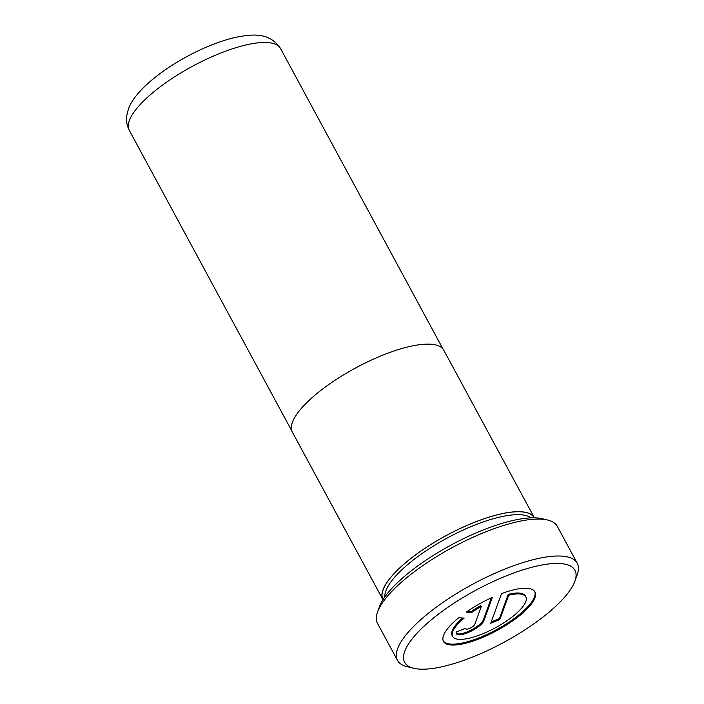 <?xml version="1.0" encoding="UTF-8"?>
<svg xmlns="http://www.w3.org/2000/svg" width="704" height="704" viewBox="0 0 704 704"><rect width="100%" height="100%" fill="white"/><g stroke="black" fill="none" stroke-linecap="round" stroke-linejoin="round"><path stroke-width="1.06" d="M534.406 517.827A86.082 26.312 151.6 0 0 534.38 517.774L443.775 350.214A86.082 26.312 151.6 0 0 368.21 361.566A86.082 26.312 151.6 0 0 292.389 422.33A86.082 26.312 151.6 0 0 292.336 432.098L382.941 599.667A86.082 26.312 151.6 0 0 382.967 599.711M534.38 517.774A86.082 26.312 151.6 0 0 458.814 529.135A86.082 26.312 151.6 0 0 382.985 589.899A86.082 26.312 151.6 0 0 382.941 599.667M508.702 595.232A41.606 12.716 -28.4 0 1 525.835 596.869A41.606 12.716 -28.4 0 1 525.818 601.586A41.606 12.716 -28.4 0 1 489.166 630.96A41.606 12.716 -28.4 0 1 452.646 636.442A41.606 12.716 -28.4 0 1 452.672 631.726A41.606 12.716 -28.4 0 1 464.147 618.121L458.744 617.778A52.008 15.902 151.6 0 0 443.529 635.492A52.008 15.902 151.6 0 0 443.494 641.388A52.008 15.902 151.6 0 0 489.148 634.533A52.008 15.902 151.6 0 0 534.961 597.819A52.008 15.902 151.6 0 0 534.987 591.923A52.008 15.902 151.6 0 0 501.521 593.604L490.714 623.286L499.858 619.52L508.702 595.232L508.218 594.326A41.606 12.716 -28.4 0 1 525.351 595.971L525.835 596.869M452.646 636.442L452.162 635.545A41.606 12.716 -28.4 0 1 452.179 630.819A41.606 12.716 -28.4 0 1 462.704 618.033M443.274 640.93A52.008 15.902 151.6 0 0 489.412 633.274A52.008 15.902 151.6 0 0 534.468 596.922A52.008 15.902 151.6 0 0 534.723 591.483M574.878 581.266A96.782 29.586 151.6 0 0 574.948 581.082A96.782 29.586 151.6 0 0 504.011 576.805A96.782 29.586 151.6 0 0 404.721 651.367A96.782 29.586 151.6 0 0 413.697 668.272A96.782 29.586 151.6 0 0 503.668 642.453A96.782 29.586 151.6 0 0 574.878 581.266M413.697 668.272L407.026 666.653A102.159 31.231 -28.4 0 1 397.505 660.405A102.159 31.231 -28.4 0 1 397.566 648.815A102.159 31.231 -28.4 0 1 487.546 576.699A102.159 31.231 -28.4 0 1 577.227 563.226A102.159 31.231 -28.4 0 1 577.245 574.622A102.159 31.231 -28.4 0 1 577.174 574.816M384.85 596.895A83.882 25.643 -28.4 0 1 385.88 590.858A83.882 25.643 -28.4 0 1 454.617 534.169A83.882 25.643 -28.4 0 1 531.018 517.862M534.283 517.827A85.976 26.286 151.6 0 0 458.806 529.17A85.976 26.286 151.6 0 0 383.082 589.855A85.976 26.286 151.6 0 0 383.029 599.606M379.298 607.103A97.856 29.911 -28.4 0 1 379.359 606.918A97.856 29.911 -28.4 0 1 379.43 606.725A97.856 29.911 -28.4 0 1 451.431 544.861A97.856 29.911 -28.4 0 1 542.406 518.76L547.738 520.054A102.159 31.231 151.6 0 0 452.76 547.298A102.159 31.231 151.6 0 0 377.599 611.89A102.159 31.231 151.6 0 0 377.529 612.084A102.159 31.231 151.6 0 0 377.538 623.48L397.505 660.405M577.227 563.226L557.269 526.302A102.159 31.231 151.6 0 0 547.738 520.054M474.751 624.43A5.201 1.593 -28.4 0 1 470.175 628.109A5.201 1.593 -28.4 0 1 465.608 628.795A5.201 1.593 -28.4 0 1 465.608 628.206L456.465 631.972A15.602 4.77 151.6 0 0 456.456 633.741A15.602 4.77 151.6 0 0 470.158 631.682A15.602 4.77 151.6 0 0 483.894 620.664L492.378 597.37A52.008 15.902 151.6 0 0 466.303 612.102L471.715 612.454A41.606 12.716 -28.4 0 1 481.272 606.531L474.751 624.43M456.298 633.248A15.602 4.77 151.6 0 0 470.413 630.414A15.602 4.77 151.6 0 0 483.41 619.766L491.401 597.819M467.465 611.31L471.222 611.547L471.715 612.454M471.222 611.547A41.606 12.716 -28.4 0 1 480.788 605.625L481.272 606.531M491.19 621.984L499.374 618.614L499.858 619.52M499.374 618.614L508.218 594.326M280.544 48.55A85.976 26.286 151.6 0 0 205.075 59.884A85.976 26.286 151.6 0 0 129.342 120.578A85.976 26.286 151.6 0 0 129.29 130.328C126.861 125.558 126.016 120.648 126.755 115.614L128.366 109.217C133.496 93.394 157.854 72.142 187.123 56.452C203.122 47.837 218.407 41.686 232.962 37.99C250.254 34.188 268.963 31.178 280.544 48.55L443.062 349.105M483.41 619.766L483.894 620.664M574.948 581.082L577.245 574.622M379.359 606.918L377.529 612.084M465.608 628.795L465.344 628.311M291.808 430.892L129.29 130.328"/></g></svg>
